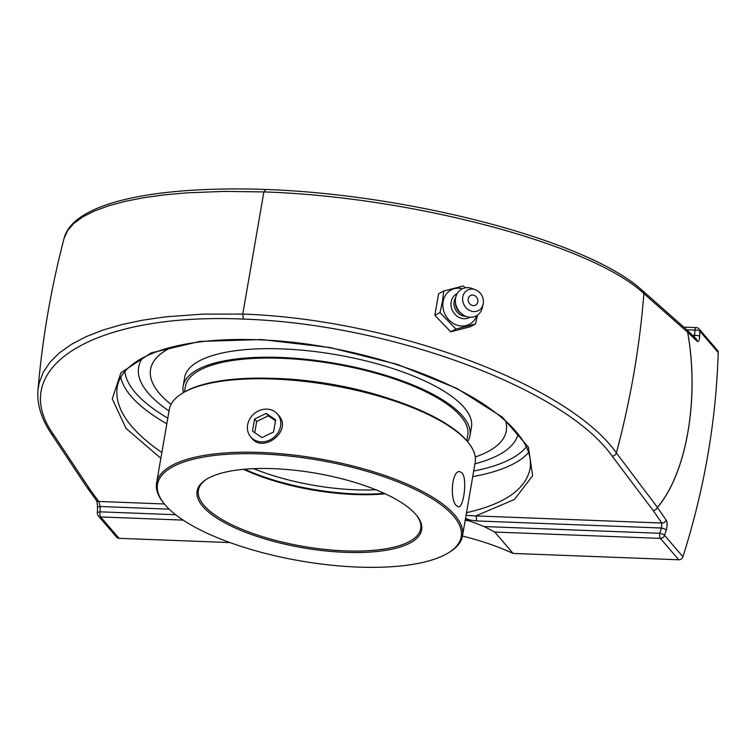 <?xml version="1.0" encoding="UTF-8"?>
<svg xmlns="http://www.w3.org/2000/svg" width="756" height="756" viewBox="0 0 756 756"><rect width="100%" height="100%" fill="white"/><g stroke="black" fill="none" stroke-linecap="round" stroke-linejoin="round"><path stroke-width="1.13" d="M265.271 189.425C155.065 185.787 73.474 202.457 64.137 238.149L67.7 230.382L73.975 223.303L82.962 216.811L94.528 210.962L108.628 205.793L125.109 201.351L143.763 197.694L164.553 194.84L187.233 192.818L224.116 191.4L263.882 191.911L265.668 189.605M243.3 319.098C389.841 323.804 564.458 388.319 612.077 456.048A3.95 3.326 -37.1 0 0 616.376 452.929A923.511 808.211 -40.6 0 0 643.895 293.602L687.639 332.253C699.498 398.223 686.637 473.256 657.399 507.323L616.376 452.929C568.115 384.379 391.183 319.032 242.77 314.09L202.92 314.118L165.81 316.83L142.912 320.128L121.848 324.57L102.873 330.098L86.014 336.704L71.489 344.32L59.469 352.825L49.981 362.228L43.168 372.396L39.104 383.207L37.961 390.247C36.912 404.262 41.268 418.597 51.03 433.264A3.95 3.393 -33.5 0 0 53.6 434.653C5.141 366.887 95.426 312.521 243.3 319.098L242.77 314.09L263.882 191.911C412.407 196.768 592.194 244.746 643.895 293.602A3.95 3.506 131.5 0 0 642.817 290.88L686.552 329.569A3.95 3.506 -48.5 0 0 686.533 329.55A3.95 3.506 -48.5 0 1 687.639 332.253A3.95 0.775 171.6 0 0 687.677 332.224L697.041 341.192C698.506 342.185 699.385 340.616 699.678 336.496A779.171 681.893 -40.6 0 0 699.848 331.166L718.2 352.542A779.171 681.893 139.4 0 1 682.923 556.766L664.581 535.38A779.171 681.893 -40.6 0 0 666.234 530.098A3.95 1.115 -162.8 0 0 661.415 528.019A775.221 678.434 139.4 0 1 659.771 533.273A3.95 1.106 17.6 0 1 664.581 535.38A3.95 3.459 -40.6 0 1 660.375 538.395A3.95 1.389 -87.8 0 1 659.771 533.273L484.105 526.545L494.755 532.044L513.107 553.43A338.423 296.172 -40.6 0 0 462.464 536.08M666.234 530.098C667.406 525.741 667.378 522.396 666.149 520.071L657.408 507.437C686.665 473.322 699.546 398.232 687.677 332.224A3.95 3.544 -46.2 0 0 686.665 329.673L686.665 329.673A3.95 3.544 -46.2 0 0 686.609 329.616M666.149 520.071A3.95 3.374 145.3 0 1 661.84 523.048L661.415 528.019L476.346 520.931A3.95 1.389 -87.8 0 0 475.817 515.913L466.046 515.346M494.755 532.044L660.375 538.395L678.727 559.771A3.95 3.459 -40.6 0 0 682.923 556.766M678.727 559.771L513.107 553.43M686.779 329.777L694.858 330.089A775.221 678.434 139.4 0 1 694.688 335.399A3.95 1.484 2.1 0 1 699.678 336.496M692.553 335.314L694.688 335.399L693.847 337.743M718.2 352.542A3.95 3.459 -40.6 0 0 717.453 350.349L699.102 328.964A3.95 3.95 0 0 0 696.257 327.594A3.95 1.389 -87.8 0 0 694.858 330.089A3.95 1.493 -178.3 0 1 699.848 331.166A3.95 3.459 -40.6 0 0 699.102 328.964M465.195 520.27L469.107 520.903L465.394 519.117M530.088 468.663C525.694 489.387 504.498 504.063 466.509 512.7M161.86 452.542C129.21 429.937 114.317 408.108 117.189 387.053L118.078 383.377C120.733 374.607 127.849 366.726 139.425 359.733C147.42 355.008 157.286 351.039 169.023 347.826C195.322 340.767 227.272 338.187 264.865 340.068C346.38 343.876 441.173 372.935 490.531 408.987C503.647 418.361 513.617 427.754 520.459 437.148C528.359 447.873 531.562 458.382 530.05 468.654M169.193 509.157L100.217 506.52A3.95 1.484 -177.9 0 0 97.524 507.824L97.344 513.163A3.95 1.493 1.7 0 1 100.047 511.831A775.221 678.434 139.4 0 1 100.217 506.52L98.734 501.464L89.548 488.82L53.6 434.653M229.975 542.581L119.004 538.329L100.652 516.943L183.141 520.109M97.344 513.163A3.95 3.95 0 0 0 98.299 515.847L116.641 537.232A3.95 3.459 -40.6 0 0 119.004 538.329M469.107 520.903A338.423 296.172 139.4 0 1 484.105 526.545M169.042 410.962A192.619 63.977 9.8 0 1 138.48 373.568A192.619 63.977 9.8 0 1 142.563 357.966A192.619 63.977 -170.2 0 0 138.461 373.36A192.619 63.977 -170.2 0 0 169.042 410.962M518.021 433.963A192.619 63.977 9.8 0 1 516.291 438.811A192.619 63.977 9.8 0 1 474.957 463.797A192.619 63.977 -170.2 0 0 516.31 438.782A192.619 63.977 -170.2 0 0 518.021 433.963M465.46 287.809L463.315 285.966L443.715 291.022L442.458 301.464L439.992 312.559L455.877 329.049L475.486 323.993L477.546 315.063M475.486 323.993L470.355 326.734L450.746 331.79L434.861 315.299L438.584 293.763L443.715 291.022M434.861 315.299L439.992 312.559M450.746 331.79L455.877 329.049M476.781 315.573A19.467 16.887 -118.1 0 1 455.783 324.693A19.467 16.887 -118.1 0 1 443.11 301.578A19.467 16.887 -118.1 0 1 462.445 288.745M472.15 305.386A5.424 4.706 -118.1 0 1 469.296 296.475A5.424 4.706 -118.1 0 1 477.612 299.159A5.424 4.706 -118.1 0 1 472.15 305.386M469.816 317.227A13.4 11.633 -118.1 0 1 456.463 315.706A13.4 11.633 -118.1 0 1 451.162 301.861A13.4 11.633 -118.1 0 1 457.2 293.611M465.876 316.348A11.841 10.272 -118.1 0 1 454.139 301.455A11.841 10.272 -118.1 0 1 455.745 297.373M483.141 304.243L482.366 307.588A15.233 13.211 -118.1 0 1 462.407 314.449L460.914 313.371A11.841 10.272 -118.1 0 1 455.462 303.156L455.386 301.313A15.233 13.211 -118.1 0 1 455.594 298.11A15.233 13.211 -118.1 0 1 472.188 288.537L475.401 289.756A11.586 10.045 -118.1 0 1 483.264 303.638A11.586 10.045 -118.1 0 1 483.141 304.243A11.586 10.045 -118.1 0 1 470.865 311.009A11.586 10.045 -118.1 0 1 462.776 297.032A11.586 10.045 -118.1 0 1 475.401 289.756M462.407 314.449A15.233 13.211 -118.1 0 1 455.386 301.313M270.884 378.284A143.262 47.59 9.8 0 1 277.943 378.482A143.262 47.59 9.8 0 1 389.973 398.856M172.179 346.995A180.495 59.951 -170.2 0 0 150.576 369.382L150.586 369.325A180.495 59.951 9.8 0 1 171.933 347.061M505.688 421.073A180.495 59.951 9.8 0 1 506.303 430.769L506.293 430.825A180.495 59.951 -170.2 0 0 505.651 421.035M243.555 469.334A112.805 37.469 -170.2 0 0 354.829 494.528A112.805 37.469 -170.2 0 0 385.173 493.8M384.152 493.328A113.939 37.847 9.8 0 1 244.67 469.24M416.263 514.978A112.805 37.469 9.8 0 1 420.705 528.661A112.805 37.469 9.8 0 1 345.095 550.878A112.805 37.469 9.8 0 1 198.384 490.257A112.805 37.469 9.8 0 1 207.163 478.86M156.586 483.037L169.278 409.591A155.216 51.559 9.8 0 1 182.168 393.394A155.216 51.559 9.8 0 1 273.322 379.021A155.216 51.559 9.8 0 1 468.484 442.855A155.216 51.559 9.8 0 1 475.184 462.436L462.502 535.881A155.216 51.559 -170.2 0 0 260.64 452.466A155.216 51.559 -170.2 0 0 156.586 483.037A155.216 51.559 -170.2 0 0 163.296 502.627L164.184 503.723A154.092 51.181 9.8 0 1 260.811 453.931A154.092 51.181 9.8 0 1 421.753 492.789A154.092 51.181 9.8 0 1 448.412 552.816A154.092 51.181 9.8 0 1 300.652 560.943A154.092 51.181 9.8 0 1 164.184 503.723M468.484 442.855L467.595 441.75A154.092 51.181 -170.2 0 0 273.861 378.387A154.092 51.181 -170.2 0 0 183.368 392.657L182.168 393.394M448.412 552.816L449.612 552.078A155.216 51.559 -170.2 0 0 462.502 535.881M462.02 472.85C467.586 478.746 463.598 508.127 458.401 506.841L456.359 505.613C449.678 499.669 451.738 470.223 459.752 471.612L462.02 472.85M278.019 414.704L278.614 415.365C292.941 430.353 263.542 453.562 251.871 438.329L251.342 437.667M273.464 468.673A113.939 37.847 -170.2 0 0 206.549 479.228A113.939 37.847 -170.2 0 0 302.92 547.798A113.939 37.847 -170.2 0 0 416.717 515.526A113.939 37.847 -170.2 0 0 273.464 468.673M466.792 440.776L467.747 435.286A143.262 47.59 -170.2 0 0 281.43 358.297A143.262 47.59 -170.2 0 0 185.4 386.514L184.445 392.014M150.576 369.382A180.495 59.951 -170.2 0 0 171.026 404.441M475.269 456.993A180.495 59.951 -170.2 0 0 506.293 430.825M467.614 441.769A145.521 48.337 -170.2 0 0 469.967 435.673L471.451 427.102A145.521 48.337 -170.2 0 0 282.196 348.903A145.521 48.337 -170.2 0 0 184.653 377.565L183.169 386.136A145.521 48.337 -170.2 0 0 183.349 392.666M469.967 435.673A145.521 48.337 -170.2 0 0 280.722 357.475A145.521 48.337 -170.2 0 0 183.169 386.136M261.255 441.854A17.596 15.403 139.4 0 1 250.727 436.959A17.596 15.403 139.4 0 1 249.83 418.871A17.596 15.403 139.4 0 1 266.906 409.138A17.596 15.403 139.4 0 1 277.443 414.033A17.596 15.403 139.4 0 1 278.34 432.12A17.596 15.403 139.4 0 1 261.255 441.854M273.587 431.95L261.992 437.601L252.485 431.147L254.574 419.041L266.178 413.39L275.685 419.845L273.587 431.95M275.524 420.761L268.276 415.838L256.671 421.479L254.744 432.678M266.178 413.39L268.276 415.838M254.574 419.041L256.671 421.479M657.399 507.323A3.95 2.911 36.7 0 1 657.408 507.437A3.95 3.374 -34.7 0 1 653.108 510.413A3.95 3.326 -37 0 0 657.399 507.323M612.077 456.048L653.108 510.413L661.84 523.048L475.817 515.913L514.449 499.451L532.64 475.722L528.444 447.25L502.305 417.095L457.011 388.461L397.41 364.401L329.852 347.505L261.557 339.557L199.811 341.419L151.219 352.872L120.951 372.717L112.257 398.828L126.044 428.406L160.867 458.306M86.959 487.412A3.95 3.393 -33.6 0 0 86.978 487.44L86.978 487.44A3.95 3.393 -33.6 0 0 89.548 488.82A3.95 3.345 -36 0 1 87.072 487.573L87.072 487.573A3.95 3.345 -36 0 1 87.025 487.507M164.392 503.978L98.734 501.464A3.95 3.345 144 0 1 96.267 500.226A3.95 3.345 144 0 1 96.258 500.226L87.072 487.573A3.95 3.95 0 0 1 86.978 487.44L51.03 433.264M686.552 329.569A3.95 3.95 0 0 1 686.665 329.673L696.03 338.65A3.95 3.544 133.8 0 1 697.041 341.192M175.628 514.723L100.047 511.831A3.95 1.389 92.2 0 0 100.652 516.943A3.95 3.459 -40.6 0 1 98.299 515.847M120.743 377.301A210.385 69.883 -170.2 0 0 166.83 423.776M472.736 476.62A210.385 69.883 -170.2 0 0 528.605 452.523M465.526 518.351L470.355 520.119L476.346 520.931M167.794 418.172A206.435 68.569 9.8 0 1 124.844 371.527M526.337 446.909A206.435 68.569 9.8 0 1 473.71 471.016M375.893 489.784A112.805 37.469 9.8 0 1 355.641 489.812A112.805 37.469 9.8 0 1 253.638 468.673M265.309 189.444C412.842 194.585 590.445 241.74 642.761 290.89M64.137 238.149C51.011 288.338 42.289 339.038 37.961 390.247M683.783 327.112L696.257 327.594M96.267 500.226C96.938 501.115 97.354 503.647 97.524 507.824M279.181 416.065L277.443 414.033M252.438 438.943L250.727 436.959"/></g></svg>
